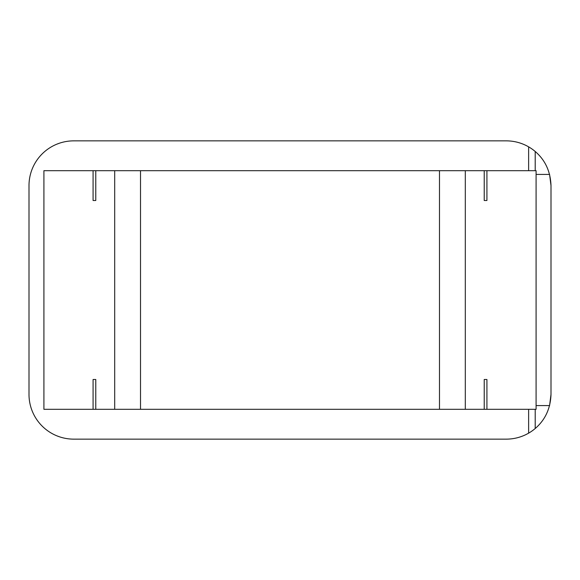 <?xml version="1.0" encoding="UTF-8"?>
<svg xmlns="http://www.w3.org/2000/svg" width="580" height="580" viewBox="0 0 580 580"><rect width="100%" height="100%" fill="white"/><g stroke="black" fill="none" stroke-linecap="round" stroke-linejoin="round"><path stroke-width="0.87" d="M59.573 143.159L56.746 144.21M59.573 436.841L56.746 435.79M528.626 409.313L528.626 433.151A44.74 44.74 0 0 1 506.26 439.14L73.74 439.14A44.74 44.74 0 0 1 29 394.4L29 185.6A44.74 44.74 0 0 1 73.74 140.86L506.26 140.86A44.74 44.74 0 0 1 528.626 146.849L528.626 170.687M536.087 174.413L549.579 174.413L551 185.6L551 394.4L549.579 405.587L536.087 405.587M484.227 379.487L484.227 409.313L43.913 409.313L43.913 170.687L536.087 170.687L536.087 409.313L486.917 409.313L486.917 379.487L484.227 379.487L486.917 379.487M484.227 200.513L486.917 200.513L484.227 200.513L484.227 170.687M486.917 200.513L486.917 170.687M93.083 200.513L95.772 200.513L93.083 200.513L93.083 170.687M95.772 409.313L95.772 379.487L93.083 379.487L95.772 379.487M484.227 409.313L486.917 409.313M93.083 409.313L93.083 379.487M95.772 200.513L95.772 170.687M29 394.4L29 185.6L29 394.4M506.26 439.14L73.74 439.14M506.26 140.86L73.74 140.86M528.626 433.151A44.74 44.74 0 0 0 535.202 428.518C545.214 419.905 550.478 408.537 551 394.4L551 185.6C550.471 171.441 545.207 160.073 535.202 151.481A44.74 44.74 0 0 0 528.626 146.849M535.202 428.518L535.202 409.313M535.202 170.687L535.202 151.481M465.305 409.313L465.305 170.687M439.488 409.313L439.488 170.687M140.512 409.313L140.512 170.687M114.695 409.313L114.695 170.687"/></g></svg>
